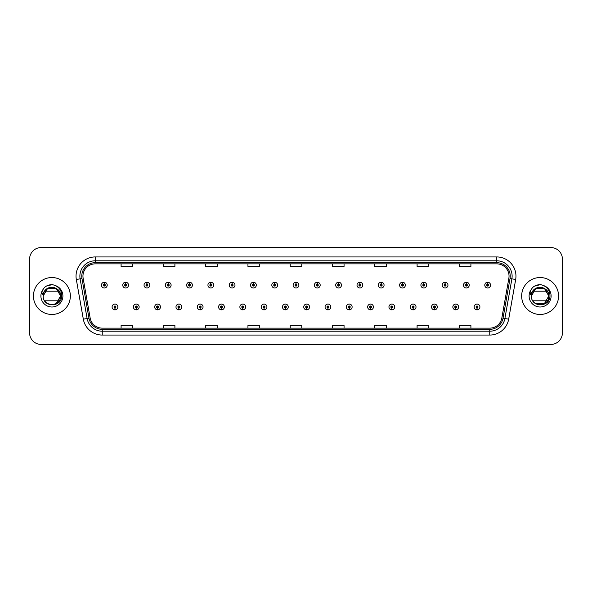 <?xml version="1.0" encoding="UTF-8"?>
<svg xmlns="http://www.w3.org/2000/svg" width="592" height="592" viewBox="0 0 592 592"><rect width="100%" height="100%" fill="white"/><g stroke="black" fill="none" stroke-linecap="round" stroke-linejoin="round"><path stroke-width="0.89" d="M136.234 307.914L136.153 309.838A2.886 2.886 0 0 0 136.404 309.838L136.315 307.914A0.962 0.962 0 0 0 137.233 306.959A0.962 0.962 0 0 0 136.278 305.997A0.962 0.962 0 0 0 135.316 306.959A0.962 0.962 0 0 0 136.234 307.914L136.256 307.337A0.385 0.385 0 0 1 135.894 306.959A0.385 0.385 0 0 1 136.278 306.575A0.385 0.385 0 0 1 136.663 306.959A0.385 0.385 0 0 1 136.293 307.337L136.315 307.914M157.531 307.914L157.45 309.838A2.886 2.886 0 0 0 157.701 309.838L157.613 307.914A0.962 0.962 0 0 0 158.53 306.959A0.962 0.962 0 0 0 157.576 305.997A0.962 0.962 0 0 0 156.614 306.959A0.962 0.962 0 0 0 157.531 307.914L157.553 307.337A0.385 0.385 0 0 1 157.191 306.959A0.385 0.385 0 0 1 157.576 306.575A0.385 0.385 0 0 1 157.953 306.959A0.385 0.385 0 0 1 157.59 307.337L157.613 307.914M178.828 307.914L178.74 309.838A2.886 2.886 0 0 0 178.991 309.838L178.91 307.914A0.962 0.962 0 0 0 179.827 306.959A0.962 0.962 0 0 0 178.865 305.997A0.962 0.962 0 0 0 177.911 306.959A0.962 0.962 0 0 0 178.828 307.914L178.851 307.337A0.385 0.385 0 0 1 178.481 306.959A0.385 0.385 0 0 1 178.865 306.575A0.385 0.385 0 0 1 179.25 306.959A0.385 0.385 0 0 1 178.888 307.337L178.91 307.914M200.126 307.914L200.037 309.838A2.886 2.886 0 0 0 200.288 309.838L200.207 307.914A0.962 0.962 0 0 0 201.125 306.959A0.962 0.962 0 0 0 200.163 305.997A0.962 0.962 0 0 0 199.201 306.959A0.962 0.962 0 0 0 200.126 307.914L200.148 307.337A0.385 0.385 0 0 1 199.778 306.959A0.385 0.385 0 0 1 200.163 306.575A0.385 0.385 0 0 1 200.547 306.959A0.385 0.385 0 0 1 200.185 307.337L200.207 307.914M221.423 307.914L221.334 309.838A2.886 2.886 0 0 0 221.586 309.838L221.504 307.914A0.962 0.962 0 0 0 222.422 306.959A0.962 0.962 0 0 0 221.46 305.997A0.962 0.962 0 0 0 220.498 306.959A0.962 0.962 0 0 0 221.423 307.914L221.445 307.337A0.385 0.385 0 0 1 221.075 306.959A0.385 0.385 0 0 1 221.46 306.575A0.385 0.385 0 0 1 221.845 306.959A0.385 0.385 0 0 1 221.482 307.337L221.504 307.914M242.72 307.914L242.631 309.838A2.886 2.886 0 0 0 242.883 309.838L242.801 307.914A0.962 0.962 0 0 0 243.719 306.959A0.962 0.962 0 0 0 242.757 305.997A0.962 0.962 0 0 0 241.795 306.959A0.962 0.962 0 0 0 242.72 307.914L242.742 307.337A0.385 0.385 0 0 1 242.372 306.959A0.385 0.385 0 0 1 242.757 306.575A0.385 0.385 0 0 1 243.142 306.959A0.385 0.385 0 0 1 242.772 307.337L242.801 307.914M264.01 307.914L263.928 309.838A2.886 2.886 0 0 0 264.18 309.838L264.099 307.914A0.962 0.962 0 0 0 265.016 306.959A0.962 0.962 0 0 0 264.054 305.997A0.962 0.962 0 0 0 263.092 306.959A0.962 0.962 0 0 0 264.01 307.914L264.039 307.337A0.385 0.385 0 0 1 263.669 306.959A0.385 0.385 0 0 1 264.054 306.575A0.385 0.385 0 0 1 264.439 306.959A0.385 0.385 0 0 1 264.069 307.337L264.099 307.914M285.307 307.914L285.226 309.838A2.886 2.886 0 0 0 285.477 309.838L285.396 307.914A0.962 0.962 0 0 0 286.313 306.959A0.962 0.962 0 0 0 285.351 305.997A0.962 0.962 0 0 0 284.389 306.959A0.962 0.962 0 0 0 285.307 307.914L285.337 307.337A0.385 0.385 0 0 1 284.967 306.959A0.385 0.385 0 0 1 285.351 306.575A0.385 0.385 0 0 1 285.736 306.959A0.385 0.385 0 0 1 285.366 307.337L285.396 307.914M306.604 307.914L306.523 309.838A2.886 2.886 0 0 0 306.774 309.838L306.693 307.914A0.962 0.962 0 0 0 307.611 306.959A0.962 0.962 0 0 0 306.649 305.997A0.962 0.962 0 0 0 305.687 306.959A0.962 0.962 0 0 0 306.604 307.914L306.634 307.337A0.385 0.385 0 0 1 306.264 306.959A0.385 0.385 0 0 1 306.649 306.575A0.385 0.385 0 0 1 307.033 306.959A0.385 0.385 0 0 1 306.663 307.337L306.693 307.914M327.901 307.914L327.82 309.838A2.886 2.886 0 0 0 328.072 309.838L327.99 307.914A0.962 0.962 0 0 0 328.908 306.959A0.962 0.962 0 0 0 327.946 305.997A0.962 0.962 0 0 0 326.984 306.959A0.962 0.962 0 0 0 327.901 307.914L327.931 307.337A0.385 0.385 0 0 1 327.561 306.959A0.385 0.385 0 0 1 327.946 306.575A0.385 0.385 0 0 1 328.331 306.959A0.385 0.385 0 0 1 327.961 307.337L327.99 307.914M349.199 307.914L349.117 309.838A2.886 2.886 0 0 0 349.369 309.838L349.28 307.914A0.962 0.962 0 0 0 350.205 306.959A0.962 0.962 0 0 0 349.243 305.997A0.962 0.962 0 0 0 348.281 306.959A0.962 0.962 0 0 0 349.199 307.914L349.228 307.337A0.385 0.385 0 0 1 348.858 306.959A0.385 0.385 0 0 1 349.243 306.575A0.385 0.385 0 0 1 349.628 306.959A0.385 0.385 0 0 1 349.258 307.337L349.28 307.914M370.496 307.914L370.414 309.838A2.886 2.886 0 0 0 370.666 309.838L370.577 307.914A0.962 0.962 0 0 0 371.502 306.959A0.962 0.962 0 0 0 370.54 305.997A0.962 0.962 0 0 0 369.578 306.959A0.962 0.962 0 0 0 370.496 307.914L370.518 307.337A0.385 0.385 0 0 1 370.155 306.959A0.385 0.385 0 0 1 370.54 306.575A0.385 0.385 0 0 1 370.925 306.959A0.385 0.385 0 0 1 370.555 307.337L370.577 307.914M391.793 307.914L391.712 309.838A2.886 2.886 0 0 0 391.963 309.838L391.874 307.914A0.962 0.962 0 0 0 392.799 306.959A0.962 0.962 0 0 0 391.837 305.997A0.962 0.962 0 0 0 390.875 306.959A0.962 0.962 0 0 0 391.793 307.914L391.815 307.337A0.385 0.385 0 0 1 391.453 306.959A0.385 0.385 0 0 1 391.837 306.575A0.385 0.385 0 0 1 392.222 306.959A0.385 0.385 0 0 1 391.852 307.337L391.874 307.914M413.09 307.914L413.009 309.838A2.886 2.886 0 0 0 413.26 309.838L413.172 307.914A0.962 0.962 0 0 0 414.089 306.959A0.962 0.962 0 0 0 413.135 305.997A0.962 0.962 0 0 0 412.173 306.959A0.962 0.962 0 0 0 413.09 307.914L413.112 307.337A0.385 0.385 0 0 1 412.75 306.959A0.385 0.385 0 0 1 413.135 306.575A0.385 0.385 0 0 1 413.519 306.959A0.385 0.385 0 0 1 413.149 307.337L413.172 307.914M434.387 307.914L434.299 309.838A2.886 2.886 0 0 0 434.55 309.838L434.469 307.914A0.962 0.962 0 0 0 435.386 306.959A0.962 0.962 0 0 0 434.424 305.997A0.962 0.962 0 0 0 433.47 306.959A0.962 0.962 0 0 0 434.387 307.914L434.41 307.337A0.385 0.385 0 0 1 434.047 306.959A0.385 0.385 0 0 1 434.424 306.575A0.385 0.385 0 0 1 434.809 306.959A0.385 0.385 0 0 1 434.447 307.337L434.469 307.914M455.685 307.914L455.596 309.838A2.886 2.886 0 0 0 455.847 309.838L455.766 307.914A0.962 0.962 0 0 0 456.684 306.959A0.962 0.962 0 0 0 455.722 305.997A0.962 0.962 0 0 0 454.767 306.959A0.962 0.962 0 0 0 455.685 307.914L455.707 307.337A0.385 0.385 0 0 1 455.337 306.959A0.385 0.385 0 0 1 455.722 306.575A0.385 0.385 0 0 1 456.106 306.959A0.385 0.385 0 0 1 455.744 307.337L455.766 307.914M476.982 307.914L476.893 309.838A2.886 2.886 0 0 0 477.145 309.838L477.063 307.914A0.962 0.962 0 0 0 477.981 306.959A0.962 0.962 0 0 0 477.019 305.997A0.962 0.962 0 0 0 476.057 306.959A0.962 0.962 0 0 0 476.982 307.914L477.004 307.337A0.385 0.385 0 0 1 476.634 306.959A0.385 0.385 0 0 1 477.019 306.575A0.385 0.385 0 0 1 477.404 306.959A0.385 0.385 0 0 1 477.041 307.337L477.063 307.914M114.937 307.914L114.855 309.838A2.886 2.886 0 0 0 115.107 309.838L115.018 307.914A0.962 0.962 0 0 0 115.943 306.959A0.962 0.962 0 0 0 114.981 305.997A0.962 0.962 0 0 0 114.019 306.959A0.962 0.962 0 0 0 114.937 307.914L114.959 307.337A0.385 0.385 0 0 1 114.596 306.959A0.385 0.385 0 0 1 114.981 306.575A0.385 0.385 0 0 1 115.366 306.959A0.385 0.385 0 0 1 114.996 307.337L115.018 307.914M125.667 284.16L125.756 282.243A2.886 2.886 0 0 0 125.504 282.243L125.585 284.16A0.962 0.962 0 0 0 124.668 285.122A0.962 0.962 0 0 0 125.63 286.084A0.962 0.962 0 0 0 126.584 285.122A0.962 0.962 0 0 0 125.667 284.16L125.645 284.737A0.385 0.385 0 0 1 126.015 285.122A0.385 0.385 0 0 1 125.63 285.507A0.385 0.385 0 0 1 125.245 285.122A0.385 0.385 0 0 1 125.608 284.737L125.585 284.16M146.964 284.16L147.053 282.243A2.886 2.886 0 0 0 146.801 282.243L146.883 284.16A0.962 0.962 0 0 0 145.965 285.122A0.962 0.962 0 0 0 146.927 286.084A0.962 0.962 0 0 0 147.882 285.122A0.962 0.962 0 0 0 146.964 284.16L146.942 284.737A0.385 0.385 0 0 1 147.304 285.122A0.385 0.385 0 0 1 146.927 285.507A0.385 0.385 0 0 1 146.542 285.122A0.385 0.385 0 0 1 146.905 284.737L146.883 284.16M168.261 284.16L168.343 282.243A2.886 2.886 0 0 0 168.091 282.243L168.18 284.16A0.962 0.962 0 0 0 167.262 285.122A0.962 0.962 0 0 0 168.217 286.084A0.962 0.962 0 0 0 169.179 285.122A0.962 0.962 0 0 0 168.261 284.16L168.239 284.737A0.385 0.385 0 0 1 168.602 285.122A0.385 0.385 0 0 1 168.217 285.507A0.385 0.385 0 0 1 167.839 285.122A0.385 0.385 0 0 1 168.202 284.737L168.18 284.16M189.558 284.16L189.64 282.243A2.886 2.886 0 0 0 189.388 282.243L189.477 284.16A0.962 0.962 0 0 0 188.559 285.122A0.962 0.962 0 0 0 189.514 286.084A0.962 0.962 0 0 0 190.476 285.122A0.962 0.962 0 0 0 189.558 284.16L189.536 284.737A0.385 0.385 0 0 1 189.899 285.122A0.385 0.385 0 0 1 189.514 285.507A0.385 0.385 0 0 1 189.129 285.122A0.385 0.385 0 0 1 189.499 284.737L189.477 284.16M210.856 284.16L210.937 282.243A2.886 2.886 0 0 0 210.685 282.243L210.774 284.16A0.962 0.962 0 0 0 209.849 285.122A0.962 0.962 0 0 0 210.811 286.084A0.962 0.962 0 0 0 211.773 285.122A0.962 0.962 0 0 0 210.856 284.16L210.833 284.737A0.385 0.385 0 0 1 211.196 285.122A0.385 0.385 0 0 1 210.811 285.507A0.385 0.385 0 0 1 210.426 285.122A0.385 0.385 0 0 1 210.796 284.737L210.774 284.16M232.153 284.16L232.234 282.243A2.886 2.886 0 0 0 231.983 282.243L232.071 284.16A0.962 0.962 0 0 0 231.146 285.122A0.962 0.962 0 0 0 232.108 286.084A0.962 0.962 0 0 0 233.07 285.122A0.962 0.962 0 0 0 232.153 284.16L232.123 284.737A0.385 0.385 0 0 1 232.493 285.122A0.385 0.385 0 0 1 232.108 285.507A0.385 0.385 0 0 1 231.724 285.122A0.385 0.385 0 0 1 232.094 284.737L232.071 284.16M253.45 284.16L253.531 282.243A2.886 2.886 0 0 0 253.28 282.243L253.361 284.16A0.962 0.962 0 0 0 252.444 285.122A0.962 0.962 0 0 0 253.406 286.084A0.962 0.962 0 0 0 254.368 285.122A0.962 0.962 0 0 0 253.45 284.16L253.42 284.737A0.385 0.385 0 0 1 253.79 285.122A0.385 0.385 0 0 1 253.406 285.507A0.385 0.385 0 0 1 253.021 285.122A0.385 0.385 0 0 1 253.391 284.737L253.361 284.16M274.747 284.16L274.829 282.243A2.886 2.886 0 0 0 274.577 282.243L274.658 284.16A0.962 0.962 0 0 0 273.741 285.122A0.962 0.962 0 0 0 274.703 286.084A0.962 0.962 0 0 0 275.665 285.122A0.962 0.962 0 0 0 274.747 284.16L274.718 284.737A0.385 0.385 0 0 1 275.088 285.122A0.385 0.385 0 0 1 274.703 285.507A0.385 0.385 0 0 1 274.318 285.122A0.385 0.385 0 0 1 274.688 284.737L274.658 284.16M296.044 284.16L296.126 282.243A2.886 2.886 0 0 0 295.874 282.243L295.956 284.16A0.962 0.962 0 0 0 295.038 285.122A0.962 0.962 0 0 0 296 286.084A0.962 0.962 0 0 0 296.962 285.122A0.962 0.962 0 0 0 296.044 284.16L296.015 284.737A0.385 0.385 0 0 1 296.385 285.122A0.385 0.385 0 0 1 296 285.507A0.385 0.385 0 0 1 295.615 285.122A0.385 0.385 0 0 1 295.985 284.737L295.956 284.16M317.342 284.16L317.423 282.243A2.886 2.886 0 0 0 317.171 282.243L317.253 284.16A0.962 0.962 0 0 0 316.335 285.122A0.962 0.962 0 0 0 317.297 286.084A0.962 0.962 0 0 0 318.259 285.122A0.962 0.962 0 0 0 317.342 284.16L317.312 284.737A0.385 0.385 0 0 1 317.682 285.122A0.385 0.385 0 0 1 317.297 285.507A0.385 0.385 0 0 1 316.912 285.122A0.385 0.385 0 0 1 317.282 284.737L317.253 284.16M338.639 284.16L338.72 282.243A2.886 2.886 0 0 0 338.469 282.243L338.55 284.16A0.962 0.962 0 0 0 337.632 285.122A0.962 0.962 0 0 0 338.594 286.084A0.962 0.962 0 0 0 339.556 285.122A0.962 0.962 0 0 0 338.639 284.16L338.609 284.737A0.385 0.385 0 0 1 338.979 285.122A0.385 0.385 0 0 1 338.594 285.507A0.385 0.385 0 0 1 338.21 285.122A0.385 0.385 0 0 1 338.58 284.737L338.55 284.16M359.929 284.16L360.017 282.243A2.886 2.886 0 0 0 359.766 282.243L359.847 284.16A0.962 0.962 0 0 0 358.93 285.122A0.962 0.962 0 0 0 359.892 286.084A0.962 0.962 0 0 0 360.854 285.122A0.962 0.962 0 0 0 359.929 284.16L359.906 284.737A0.385 0.385 0 0 1 360.276 285.122A0.385 0.385 0 0 1 359.892 285.507A0.385 0.385 0 0 1 359.507 285.122A0.385 0.385 0 0 1 359.877 284.737L359.847 284.16M381.226 284.16L381.315 282.243A2.886 2.886 0 0 0 381.063 282.243L381.144 284.16A0.962 0.962 0 0 0 380.227 285.122A0.962 0.962 0 0 0 381.189 286.084A0.962 0.962 0 0 0 382.151 285.122A0.962 0.962 0 0 0 381.226 284.16L381.204 284.737A0.385 0.385 0 0 1 381.574 285.122A0.385 0.385 0 0 1 381.189 285.507A0.385 0.385 0 0 1 380.804 285.122A0.385 0.385 0 0 1 381.167 284.737L381.144 284.16M402.523 284.16L402.612 282.243A2.886 2.886 0 0 0 402.36 282.243L402.442 284.16A0.962 0.962 0 0 0 401.524 285.122A0.962 0.962 0 0 0 402.486 286.084A0.962 0.962 0 0 0 403.441 285.122A0.962 0.962 0 0 0 402.523 284.16L402.501 284.737A0.385 0.385 0 0 1 402.871 285.122A0.385 0.385 0 0 1 402.486 285.507A0.385 0.385 0 0 1 402.101 285.122A0.385 0.385 0 0 1 402.464 284.737L402.442 284.16M423.82 284.16L423.909 282.243A2.886 2.886 0 0 0 423.657 282.243L423.739 284.16A0.962 0.962 0 0 0 422.821 285.122A0.962 0.962 0 0 0 423.783 286.084A0.962 0.962 0 0 0 424.738 285.122A0.962 0.962 0 0 0 423.82 284.16L423.798 284.737A0.385 0.385 0 0 1 424.161 285.122A0.385 0.385 0 0 1 423.783 285.507A0.385 0.385 0 0 1 423.398 285.122A0.385 0.385 0 0 1 423.761 284.737L423.739 284.16M445.117 284.16L445.199 282.243A2.886 2.886 0 0 0 444.947 282.243L445.036 284.16A0.962 0.962 0 0 0 444.118 285.122A0.962 0.962 0 0 0 445.073 286.084A0.962 0.962 0 0 0 446.035 285.122A0.962 0.962 0 0 0 445.117 284.16L445.095 284.737A0.385 0.385 0 0 1 445.458 285.122A0.385 0.385 0 0 1 445.073 285.507A0.385 0.385 0 0 1 444.696 285.122A0.385 0.385 0 0 1 445.058 284.737L445.036 284.16M466.415 284.16L466.496 282.243A2.886 2.886 0 0 0 466.244 282.243L466.333 284.16A0.962 0.962 0 0 0 465.416 285.122A0.962 0.962 0 0 0 466.37 286.084A0.962 0.962 0 0 0 467.332 285.122A0.962 0.962 0 0 0 466.415 284.16L466.392 284.737A0.385 0.385 0 0 1 466.755 285.122A0.385 0.385 0 0 1 466.37 285.507A0.385 0.385 0 0 1 465.985 285.122A0.385 0.385 0 0 1 466.355 284.737L466.333 284.16M487.712 284.16L487.793 282.243A2.886 2.886 0 0 0 487.542 282.243L487.63 284.16A0.962 0.962 0 0 0 486.705 285.122A0.962 0.962 0 0 0 487.667 286.084A0.962 0.962 0 0 0 488.629 285.122A0.962 0.962 0 0 0 487.712 284.16L487.69 284.737A0.385 0.385 0 0 1 488.052 285.122A0.385 0.385 0 0 1 487.667 285.507A0.385 0.385 0 0 1 487.283 285.122A0.385 0.385 0 0 1 487.653 284.737L487.63 284.16M104.37 284.16L104.458 282.243A2.886 2.886 0 0 0 104.207 282.243L104.288 284.16A0.962 0.962 0 0 0 103.371 285.122A0.962 0.962 0 0 0 104.333 286.084A0.962 0.962 0 0 0 105.295 285.122A0.962 0.962 0 0 0 104.37 284.16L104.347 284.737A0.385 0.385 0 0 1 104.717 285.122A0.385 0.385 0 0 1 104.333 285.507A0.385 0.385 0 0 1 103.948 285.122A0.385 0.385 0 0 1 104.31 284.737L104.288 284.16M33.441 296A18.456 18.456 0 0 0 51.896 314.456A18.456 18.456 0 0 0 70.344 296A18.456 18.456 0 0 0 51.896 277.544A18.456 18.456 0 0 0 33.441 296A18.456 18.456 0 0 0 51.896 314.456A18.456 18.456 0 0 0 70.344 296A18.456 18.456 0 0 0 51.896 277.544A18.456 18.456 0 0 0 33.441 296M521.656 296A18.456 18.456 0 0 0 540.104 314.456A18.456 18.456 0 0 0 558.559 296A18.456 18.456 0 0 0 540.104 277.544A18.456 18.456 0 0 0 521.656 296A18.456 18.456 0 0 0 540.104 314.456A18.456 18.456 0 0 0 558.559 296A18.456 18.456 0 0 0 540.104 277.544A18.456 18.456 0 0 0 521.656 296M82.954 276.161A12.299 12.299 0 0 1 95.26 263.862L496.74 263.862A12.299 12.299 0 0 1 508.854 278.299L501.861 317.971A12.299 12.299 0 0 1 489.747 328.138L102.253 328.138A12.299 12.299 0 0 1 90.139 317.971L83.146 278.299A12.299 12.299 0 0 1 82.954 276.161M81.763 276.161A13.498 13.498 0 0 0 81.97 278.506L88.963 318.178A13.498 13.498 0 0 0 102.253 329.33L489.747 329.33A13.498 13.498 0 0 0 503.037 318.178L510.03 278.506A13.498 13.498 0 0 0 496.74 262.67L95.26 262.67A13.498 13.498 0 0 0 81.763 276.161M76.331 279.505A19.218 19.218 0 0 1 95.26 256.943L496.74 256.943A19.218 19.218 0 0 1 515.669 279.505L508.676 319.177A19.218 19.218 0 0 1 489.747 335.057L102.253 335.057A19.218 19.218 0 0 1 83.324 319.177L76.331 279.505L80.112 278.832A15.377 15.377 0 0 1 95.26 260.791L496.74 260.791A15.377 15.377 0 0 1 511.888 278.832L504.887 318.503A15.377 15.377 0 0 1 489.747 331.209L102.253 331.209A15.377 15.377 0 0 1 87.113 318.503L80.112 278.832A15.377 15.377 0 0 1 79.883 276.161M562.4 259.096A11.529 11.529 0 0 0 550.871 247.567L41.129 247.567A11.529 11.529 0 0 0 29.6 259.096L29.6 332.904A11.529 11.529 0 0 0 41.129 344.433L550.871 344.433A11.529 11.529 0 0 0 562.4 332.904L562.4 259.096L562.4 332.904M290.235 263.862L290.235 266.467L301.765 266.467L301.765 263.862M247.944 263.862L247.944 266.467L259.481 266.467L259.481 263.862M205.661 263.862L205.661 266.467L217.197 266.467L217.197 263.862M163.377 263.862L163.377 266.467L174.906 266.467L174.906 263.862M121.094 263.862L121.094 266.467L132.623 266.467L132.623 263.862M332.519 263.862L332.519 266.467L344.056 266.467L344.056 263.862M374.803 263.862L374.803 266.467L386.339 266.467L386.339 263.862M417.094 263.862L417.094 266.467L428.623 266.467L428.623 263.862M459.377 263.862L459.377 266.467L470.906 266.467L470.906 263.862M301.765 328.138L301.765 325.533L290.235 325.533L290.235 328.138M259.481 328.138L259.481 325.533L247.944 325.533L247.944 328.138M217.197 328.138L217.197 325.533L205.661 325.533L205.661 328.138M174.906 328.138L174.906 325.533L163.377 325.533L163.377 328.138M132.623 328.138L132.623 325.533L121.094 325.533L121.094 328.138M344.056 328.138L344.056 325.533L332.519 325.533L332.519 328.138M386.339 328.138L386.339 325.533L374.803 325.533L374.803 328.138M428.623 328.138L428.623 325.533L417.094 325.533L417.094 328.138M470.906 328.138L470.906 325.533L459.377 325.533L459.377 328.138M29.6 259.096L29.6 332.904M550.871 247.567L41.129 247.567M41.129 344.433L550.871 344.433M107.211 285.122A2.886 2.886 0 0 0 104.458 282.243A2.886 2.886 0 0 1 107.211 285.122A2.886 2.886 0 0 1 104.333 288.001A2.886 2.886 0 0 1 101.447 285.122A2.886 2.886 0 0 1 104.207 282.243M112.095 306.959A2.886 2.886 0 0 0 114.855 309.838A2.886 2.886 0 0 1 112.095 306.959A2.886 2.886 0 0 1 114.981 304.073A2.886 2.886 0 0 1 117.86 306.959A2.886 2.886 0 0 1 115.107 309.838M128.508 285.122A2.886 2.886 0 0 0 125.756 282.243A2.886 2.886 0 0 1 128.508 285.122A2.886 2.886 0 0 1 125.63 288.001A2.886 2.886 0 0 1 122.744 285.122A2.886 2.886 0 0 1 125.504 282.243M149.806 285.122A2.886 2.886 0 0 0 147.053 282.243A2.886 2.886 0 0 1 149.806 285.122A2.886 2.886 0 0 1 146.927 288.001A2.886 2.886 0 0 1 144.041 285.122A2.886 2.886 0 0 1 146.801 282.243M171.103 285.122A2.886 2.886 0 0 0 168.343 282.243A2.886 2.886 0 0 1 171.103 285.122A2.886 2.886 0 0 1 168.217 288.001A2.886 2.886 0 0 1 165.338 285.122A2.886 2.886 0 0 1 168.091 282.243M192.4 285.122A2.886 2.886 0 0 0 189.64 282.243A2.886 2.886 0 0 1 192.4 285.122A2.886 2.886 0 0 1 189.514 288.001A2.886 2.886 0 0 1 186.635 285.122A2.886 2.886 0 0 1 189.388 282.243L189.455 283.775M133.392 306.959A2.886 2.886 0 0 0 136.153 309.838A2.886 2.886 0 0 1 133.392 306.959A2.886 2.886 0 0 1 136.278 304.073A2.886 2.886 0 0 1 139.157 306.959A2.886 2.886 0 0 1 136.404 309.838M154.69 306.959A2.886 2.886 0 0 0 157.45 309.838A2.886 2.886 0 0 1 154.69 306.959A2.886 2.886 0 0 1 157.576 304.073A2.886 2.886 0 0 1 160.454 306.959A2.886 2.886 0 0 1 157.701 309.838M175.987 306.959A2.886 2.886 0 0 0 178.74 309.838A2.886 2.886 0 0 1 175.987 306.959A2.886 2.886 0 0 1 178.865 304.073A2.886 2.886 0 0 1 181.751 306.959A2.886 2.886 0 0 1 178.991 309.838M56.24 288.474L47.552 288.474L43.209 296C42.676 284.789 61.117 284.789 60.584 296L56.24 303.526L60.584 296C61.117 307.211 42.676 307.211 43.209 296C42.676 284.789 61.117 284.789 60.584 296C61.117 307.211 42.676 307.211 43.209 296C42.676 284.789 61.117 284.789 60.584 296C61.117 307.211 42.676 307.211 43.209 296C42.676 284.789 61.117 284.789 60.584 296C61.117 307.211 42.676 307.211 43.209 296C42.676 284.789 61.117 284.789 60.584 296C61.117 307.211 42.676 307.211 43.209 296C42.676 284.789 61.117 284.789 60.584 296C61.117 307.211 42.676 307.211 43.209 296C42.676 284.789 61.117 284.789 60.584 296C61.117 307.211 42.676 307.211 43.209 296C42.676 284.789 61.117 284.789 60.584 296C61.117 307.211 42.676 307.211 43.209 296C42.676 284.789 61.117 284.789 60.584 296C61.117 307.211 42.676 307.211 43.209 296C42.676 284.789 61.117 284.789 60.584 296C61.117 307.211 42.676 307.211 43.209 296L43.608 293.388L43.194 296C42.72 307.803 61.812 307.588 61.746 296C61.783 291.205 59.644 287.727 55.33 285.551L52.732 284.7C49.595 284.515 46.835 285.433 44.444 287.46L42.876 289.71C41.921 291.323 41.714 292.885 42.247 294.402L45.051 290.25C47.656 287.638 50.764 286.78 54.36 287.668L56.24 288.474L60.584 296C61.117 307.211 42.676 307.211 43.209 296C42.676 284.789 61.117 284.789 60.584 296C61.117 284.789 42.676 284.789 43.209 296C42.676 284.789 61.117 284.789 60.584 296C61.117 284.789 42.676 284.789 43.209 296C42.676 284.789 61.117 284.789 60.584 296C60.317 291.826 58.238 289.044 54.36 287.668A8.688 8.688 0 0 0 43.608 293.388A8.688 8.688 0 0 1 54.36 287.668A8.688 8.688 0 0 0 44.659 291.197L59.133 291.197M46.228 302.586L44.94 301.21M59.133 300.803L44.659 300.803M44.467 287.438L46.228 286.188L51.985 284.671L46.228 286.188L44.467 287.438L46.228 286.188L51.985 284.671L46.228 286.188L44.467 287.438L46.228 286.188L51.985 284.671L46.228 286.188L44.467 287.438L46.228 286.188L51.985 284.671L46.228 286.188L44.467 287.438L46.228 286.188L51.985 284.671L46.228 286.188L44.467 287.438L46.228 286.188L51.985 284.671L46.228 286.188L44.467 287.438L46.228 286.188L51.985 284.671L46.228 286.188L44.467 287.438L46.228 286.188L51.985 284.671L46.228 286.188L44.467 287.438L46.228 286.188L51.985 284.671M547.341 291.197L532.867 291.197A8.688 8.688 0 0 1 542.568 287.668A8.688 8.688 0 0 0 531.816 293.388A8.688 8.688 0 0 1 542.568 287.668C546.446 289.044 548.525 291.826 548.791 296C549.324 284.789 530.883 284.789 531.416 296L535.76 288.474L544.448 288.474L535.76 288.474L531.416 296L531.816 293.388L531.416 296C530.883 284.789 549.324 284.789 548.791 296C549.324 307.211 530.883 307.211 531.416 296C530.883 284.789 549.324 284.789 548.791 296C549.324 307.211 530.883 307.211 531.416 296C530.883 284.789 549.324 284.789 548.791 296C549.324 307.211 530.883 307.211 531.416 296C530.883 284.789 549.324 284.789 548.791 296L544.448 288.474L542.568 287.668L544.448 288.474L548.791 296C549.324 307.211 530.883 307.211 531.416 296L535.76 288.474L544.448 288.474L548.791 296C549.324 307.211 530.883 307.211 531.416 296C530.883 284.789 549.324 284.789 548.791 296L544.448 288.474L542.568 287.668L544.448 288.474L548.791 296C549.324 307.211 530.883 307.211 531.416 296L531.816 293.388L531.401 296C530.928 307.803 550.02 307.588 549.953 296C549.99 291.205 547.852 287.727 543.537 285.551L540.94 284.7C537.81 284.515 535.042 285.433 532.652 287.46L531.083 289.71C530.129 291.323 529.921 292.885 530.454 294.402L533.259 290.25C535.864 287.638 538.972 286.78 542.568 287.668L544.448 288.474L548.791 296C549.324 307.211 530.883 307.211 531.416 296L535.76 288.474L544.448 288.474L548.791 296L544.448 303.526M534.435 302.586L533.148 301.21M548.791 296L544.448 303.526L535.76 303.526M547.341 300.803L532.867 300.803M532.674 287.438L534.435 286.188L540.193 284.671L534.435 286.188L532.674 287.438L534.435 286.188L540.193 284.671L534.435 286.188L532.674 287.438L534.435 286.188L540.193 284.671L534.435 286.188L532.674 287.438L534.435 286.188L540.193 284.671L534.435 286.188L532.674 287.438L534.435 286.188L540.193 284.671L534.435 286.188L532.674 287.438L534.435 286.188L540.193 284.671L534.435 286.188L532.674 287.438L534.435 286.188L540.193 284.671L534.435 286.188L532.674 287.438L534.435 286.188L540.193 284.671L534.435 286.188L532.674 287.438L534.435 286.188L540.193 284.671M213.697 285.122A2.886 2.886 0 0 0 210.937 282.243A2.886 2.886 0 0 1 213.697 285.122A2.886 2.886 0 0 1 210.811 288.001A2.886 2.886 0 0 1 207.933 285.122A2.886 2.886 0 0 1 210.685 282.243L210.752 283.775M234.994 285.122A2.886 2.886 0 0 0 232.234 282.243A2.886 2.886 0 0 1 234.994 285.122A2.886 2.886 0 0 1 232.108 288.001A2.886 2.886 0 0 1 229.23 285.122A2.886 2.886 0 0 1 231.983 282.243L232.049 283.775M256.292 285.122A2.886 2.886 0 0 0 253.531 282.243A2.886 2.886 0 0 1 256.292 285.122A2.886 2.886 0 0 1 253.406 288.001A2.886 2.886 0 0 1 250.527 285.122A2.886 2.886 0 0 1 253.28 282.243L253.346 283.775M197.284 306.959A2.886 2.886 0 0 0 200.037 309.838A2.886 2.886 0 0 1 197.284 306.959A2.886 2.886 0 0 1 200.163 304.073A2.886 2.886 0 0 1 203.049 306.959A2.886 2.886 0 0 1 200.288 309.838M218.581 306.959A2.886 2.886 0 0 0 221.334 309.838A2.886 2.886 0 0 1 218.581 306.959A2.886 2.886 0 0 1 221.46 304.073A2.886 2.886 0 0 1 224.346 306.959A2.886 2.886 0 0 1 221.586 309.838M239.878 306.959A2.886 2.886 0 0 0 242.631 309.838A2.886 2.886 0 0 1 239.878 306.959A2.886 2.886 0 0 1 242.757 304.073A2.886 2.886 0 0 1 245.643 306.959A2.886 2.886 0 0 1 242.883 309.838M277.589 285.122A2.886 2.886 0 0 0 274.829 282.243A2.886 2.886 0 0 1 277.589 285.122A2.886 2.886 0 0 1 274.703 288.001A2.886 2.886 0 0 1 271.817 285.122A2.886 2.886 0 0 1 274.577 282.243L274.644 283.775M298.886 285.122A2.886 2.886 0 0 0 296.126 282.243A2.886 2.886 0 0 1 298.886 285.122A2.886 2.886 0 0 1 296 288.001A2.886 2.886 0 0 1 293.114 285.122A2.886 2.886 0 0 1 295.874 282.243L295.941 283.775M320.183 285.122A2.886 2.886 0 0 0 317.423 282.243A2.886 2.886 0 0 1 320.183 285.122A2.886 2.886 0 0 1 317.297 288.001A2.886 2.886 0 0 1 314.411 285.122A2.886 2.886 0 0 1 317.171 282.243M341.473 285.122A2.886 2.886 0 0 0 338.72 282.243A2.886 2.886 0 0 1 341.473 285.122A2.886 2.886 0 0 1 338.594 288.001A2.886 2.886 0 0 1 335.708 285.122A2.886 2.886 0 0 1 338.469 282.243M362.77 285.122A2.886 2.886 0 0 0 360.017 282.243A2.886 2.886 0 0 1 362.77 285.122A2.886 2.886 0 0 1 359.892 288.001A2.886 2.886 0 0 1 357.006 285.122A2.886 2.886 0 0 1 359.766 282.243M261.176 306.959A2.886 2.886 0 0 0 263.928 309.838A2.886 2.886 0 0 1 261.176 306.959A2.886 2.886 0 0 1 264.054 304.073A2.886 2.886 0 0 1 266.94 306.959A2.886 2.886 0 0 1 264.18 309.838M282.465 306.959A2.886 2.886 0 0 0 285.226 309.838A2.886 2.886 0 0 1 282.465 306.959A2.886 2.886 0 0 1 285.351 304.073A2.886 2.886 0 0 1 288.237 306.959A2.886 2.886 0 0 1 285.477 309.838M303.763 306.959A2.886 2.886 0 0 0 306.523 309.838A2.886 2.886 0 0 1 303.763 306.959A2.886 2.886 0 0 1 306.649 304.073A2.886 2.886 0 0 1 309.535 306.959A2.886 2.886 0 0 1 306.774 309.838M325.06 306.959A2.886 2.886 0 0 0 327.82 309.838A2.886 2.886 0 0 1 325.06 306.959A2.886 2.886 0 0 1 327.946 304.073A2.886 2.886 0 0 1 330.824 306.959A2.886 2.886 0 0 1 328.072 309.838M346.357 306.959A2.886 2.886 0 0 0 349.117 309.838A2.886 2.886 0 0 1 346.357 306.959A2.886 2.886 0 0 1 349.243 304.073A2.886 2.886 0 0 1 352.122 306.959A2.886 2.886 0 0 1 349.369 309.838M384.067 285.122A2.886 2.886 0 0 0 381.315 282.243A2.886 2.886 0 0 1 384.067 285.122A2.886 2.886 0 0 1 381.189 288.001A2.886 2.886 0 0 1 378.303 285.122A2.886 2.886 0 0 1 381.063 282.243M405.365 285.122A2.886 2.886 0 0 0 402.612 282.243A2.886 2.886 0 0 1 405.365 285.122A2.886 2.886 0 0 1 402.486 288.001A2.886 2.886 0 0 1 399.6 285.122A2.886 2.886 0 0 1 402.36 282.243M426.662 285.122A2.886 2.886 0 0 0 423.909 282.243A2.886 2.886 0 0 1 426.662 285.122A2.886 2.886 0 0 1 423.783 288.001A2.886 2.886 0 0 1 420.897 285.122A2.886 2.886 0 0 1 423.657 282.243M447.959 285.122A2.886 2.886 0 0 0 445.199 282.243A2.886 2.886 0 0 1 447.959 285.122A2.886 2.886 0 0 1 445.073 288.001A2.886 2.886 0 0 1 442.194 285.122A2.886 2.886 0 0 1 444.947 282.243M469.256 285.122A2.886 2.886 0 0 0 466.496 282.243A2.886 2.886 0 0 1 469.256 285.122A2.886 2.886 0 0 1 466.37 288.001A2.886 2.886 0 0 1 463.492 285.122A2.886 2.886 0 0 1 466.244 282.243M490.553 285.122A2.886 2.886 0 0 0 487.793 282.243A2.886 2.886 0 0 1 490.553 285.122A2.886 2.886 0 0 1 487.667 288.001A2.886 2.886 0 0 1 484.789 285.122A2.886 2.886 0 0 1 487.542 282.243M367.654 306.959A2.886 2.886 0 0 0 370.414 309.838A2.886 2.886 0 0 1 367.654 306.959A2.886 2.886 0 0 1 370.54 304.073A2.886 2.886 0 0 1 373.419 306.959A2.886 2.886 0 0 1 370.666 309.838M388.951 306.959A2.886 2.886 0 0 0 391.712 309.838A2.886 2.886 0 0 1 388.951 306.959A2.886 2.886 0 0 1 391.837 304.073A2.886 2.886 0 0 1 394.716 306.959A2.886 2.886 0 0 1 391.963 309.838M410.249 306.959A2.886 2.886 0 0 0 413.009 309.838A2.886 2.886 0 0 1 410.249 306.959A2.886 2.886 0 0 1 413.135 304.073A2.886 2.886 0 0 1 416.013 306.959A2.886 2.886 0 0 1 413.26 309.838M431.546 306.959A2.886 2.886 0 0 0 434.299 309.838A2.886 2.886 0 0 1 431.546 306.959A2.886 2.886 0 0 1 434.424 304.073A2.886 2.886 0 0 1 437.31 306.959A2.886 2.886 0 0 1 434.55 309.838M452.843 306.959A2.886 2.886 0 0 0 455.596 309.838A2.886 2.886 0 0 1 452.843 306.959A2.886 2.886 0 0 1 455.722 304.073A2.886 2.886 0 0 1 458.608 306.959A2.886 2.886 0 0 1 455.847 309.838M474.14 306.959A2.886 2.886 0 0 0 476.893 309.838A2.886 2.886 0 0 1 474.14 306.959A2.886 2.886 0 0 1 477.019 304.073A2.886 2.886 0 0 1 479.905 306.959A2.886 2.886 0 0 1 477.145 309.838M496.74 256.943L496.74 262.67M80.112 278.832L81.97 278.506M102.253 335.057L102.253 329.33M489.747 329.33L489.747 335.057M503.037 318.178L508.676 319.177M83.324 319.177L88.963 318.178M510.03 278.506L515.669 279.505M95.26 256.943L95.26 262.67M42.876 289.71A10.996 10.996 0 0 0 51.896 306.996A10.996 10.996 0 0 0 55.33 285.551M531.083 289.71A10.996 10.996 0 0 0 540.104 306.996A10.996 10.996 0 0 0 543.537 285.551"/></g></svg>
